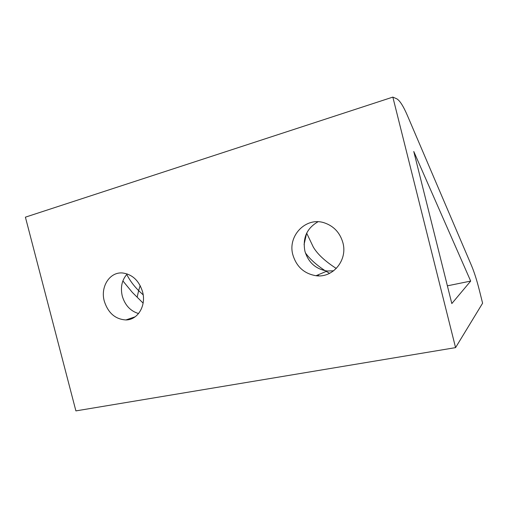 <?xml version="1.0" encoding="UTF-8"?>
<svg xmlns="http://www.w3.org/2000/svg" width="508" height="508" viewBox="0 0 508 508"><rect width="100%" height="100%" fill="white"/><g stroke="black" fill="none" stroke-linecap="round" stroke-linejoin="round"><path stroke-width="0.76" d="M455.568 347.624L482.6 303.212L479.476 290.678C476.917 280.505 474.269 272.161 471.532 265.646L407.499 115.741C403.32 106.007 399.694 100.343 396.621 98.736L392.849 97.104L25.4 217.164L75.895 410.896L455.568 347.624L392.849 97.104M304.076 244.526L306.61 233.274M336.283 268.465C325.069 261.239 317.398 254.083 313.271 247.002L306.845 233.496M143.186 294.888L138.64 290.62L140.164 285.579M138.576 313.544C130.442 311.099 125.006 305.264 122.263 296.043C120.275 287.249 121.926 279.876 127.222 273.933M104.292 301.149C100.178 286.81 109.747 271.678 122.606 272.986C132.385 274.364 139.033 280.632 142.564 291.776C146.469 305.657 137.763 320.034 125.927 319.945C115.335 319.297 108.121 313.03 104.292 301.149M333.635 270.815L327.114 271.012C315.786 269.138 308.388 262.534 304.914 251.212C302.463 238.055 306.819 228.244 317.989 221.774M292.906 254.953C287.293 236.01 305.835 216.471 324.434 222.872C333.845 226.124 339.998 232.74 342.894 242.71C347.866 260.229 332.778 278.225 316.027 275.723C304.248 273.723 296.539 266.802 292.906 254.953M451.822 303.562L413.772 151.492L470.681 281.083L451.822 303.562M447.389 285.833L470.681 281.083M143.116 303.117L132.334 292.398L122.879 280.905M318.916 275.869L317.849 274.949M126.727 274.46C129.781 280.365 133.75 285.75 138.64 290.62L137.211 296.913M329.597 273.336L326.219 271.393M325.12 270.72C316.154 264.731 309.569 258.756 305.365 252.8M316.027 275.723L327.114 271.012M125.927 319.945L135.153 316.795"/></g></svg>
